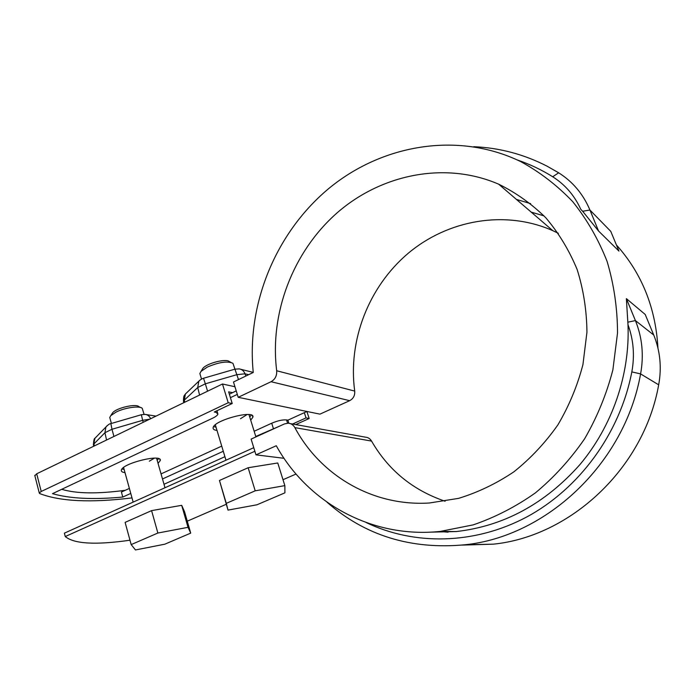 <?xml version="1.0" encoding="UTF-8"?>
<svg xmlns="http://www.w3.org/2000/svg" width="695" height="695" viewBox="0 0 695 695"><rect width="100%" height="100%" fill="white"/><g stroke="black" fill="none" stroke-linecap="round" stroke-linejoin="round"><path stroke-width="1.04" d="M531.232 212.131L544.02 215.884L531.232 212.131M530.641 203.618L516.446 199.439L530.641 203.618M254.874 451.272L65.261 536.549L64.383 533.161L253.762 447.676M229.35 394.178L236.222 390.894M237.308 394.395L230.419 397.67M61.725 489.306C76.224 493.693 97.396 494.023 125.256 490.296M157.139 460.177L158.703 458.674M121.99 469.003L124.136 469.464M213.634 426.608L216.023 427.164M249.705 416.904L251.364 415.123M158.034 463.313L160.224 460.637C162.917 453.331 121.973 463.322 121.356 470.202C121.121 471.514 122.337 472.322 125.004 472.626M250.704 420.136L252.876 417.243C255.569 409.233 213.678 420.214 213.122 427.738C212.896 429.084 213.99 429.944 216.406 430.335L216.996 430.405M187.276 521.172L226.275 504.275M282.995 479.698L296.044 474.042M288.868 423.264L287.886 420.18L306.973 411.475M129.982 540.206C95.675 545.141 74.104 543.924 65.261 536.549M349.672 400.676L271.05 381.72L238.211 397.314L319.926 414.142L349.672 400.676C353.347 398.678 355.023 395.481 354.711 391.085C347.847 340.793 368.385 287.087 407.991 253.466C447.615 220.037 504.891 209.438 552.82 230.671L498.689 184.192C444.748 160.892 380.791 174.428 336.667 213.243C292.569 252.311 269.564 313.549 276.68 370.748L354.711 391.085M238.211 397.314L233.485 381.998L253.258 372.468C246.447 305.079 274.968 233.833 327.979 189.188C380.982 144.855 457.301 130.921 520.555 161.518C539.763 171.986 557.147 185.365 572.723 201.654C586.971 219.446 598.43 239.367 607.091 261.416C613.946 284.377 617.429 308.215 617.534 332.94L612.877 369.844C606.579 394.161 597.144 417.165 584.582 438.849C570.421 459.386 554.002 477.422 535.324 492.946C515.681 506.785 494.962 517.428 473.156 524.89L440.161 531.432C371.026 538.668 307.294 502.042 276.28 445.738L255.969 454.843L251.112 439.101L284.455 423.924L288.13 423.194C291.049 423.411 293.299 424.888 294.88 427.625C320.299 475.172 372.355 506.594 429.397 502.998L458.587 498.358C477.934 492.434 496.36 483.59 513.874 471.827C530.537 458.518 545.175 442.915 557.807 425.01C569.005 406.062 577.38 385.916 582.94 364.571L586.945 332.167C586.719 310.457 583.452 289.58 577.145 269.521C569.196 250.304 558.754 233.06 545.818 217.787C531.692 203.904 515.985 192.706 498.689 184.192M473.799 146.714C499.41 147.766 523.839 154.264 547.095 166.183L558.667 172.794C572.784 181.708 583.201 194.114 589.933 210.029L582.627 211.254L580.725 209.204C574.435 195.434 565.096 184.618 552.707 176.756C541.475 169.736 529.677 164.15 517.332 159.98M462.062 545.097L493.302 544.168C569.891 536.505 643.761 468.908 658.678 384.83C661.84 367.499 660.189 350.906 653.734 335.025L645.221 314.479L626.377 298.633L627.993 324.73C630.07 374.718 612.104 426.443 579.682 464.868C544.837 503.918 503.693 526.15 456.259 531.553L430.075 532.153M598.569 231.027L589.933 210.029L610.775 231.374L618.95 251.086L598.569 231.027L582.627 211.254M626.377 298.633L635.412 320.577C642.258 337.544 643.987 355.319 640.59 373.901C624.57 464.138 545.731 536.67 464.807 544.784C410.936 549.797 365.023 535.619 327.058 502.25M657.948 348.082C655.654 307.694 641.798 273.3 616.387 244.918M627.993 324.73C633.553 339.846 634.83 355.571 631.824 371.903C619.94 433.663 579.005 488.906 526.654 517.019C474.112 544.967 413.751 545.453 366.213 522.562M290.128 423.559L365.422 437.164C368.063 437.372 370.114 438.675 371.564 441.082C388.314 470.15 412.821 490.201 445.104 501.234M558.354 233.303L552.82 230.671M271.05 381.72C275.116 379.409 277.001 375.752 276.68 370.748M255.969 454.843L284.038 458.3M151.588 510.625L125.109 522.388L131.181 544.602L135.456 549.953L164.828 544.194L190.717 533.117L188.024 527.323L157.869 533.03L151.588 510.625L181.69 505.326L184.54 511.694L190.717 533.117M188.024 527.323L181.69 505.326M157.869 533.03L131.181 544.602M111.86 413.985L112.686 412.708C116.673 407.861 136.185 403.387 138.852 406.662L140.503 407.479M144.073 414.333L142.24 408.347C139.756 405.515 124.831 407.609 116.048 412.1L110.8 415.627L109.749 417.469L110.097 418.738M284.854 485.631L277.757 462.974L248.141 467.735L219.464 480.471L228.012 510.104L256.959 504.787L284.898 492.842L284.854 485.631L255.204 490.818L226.292 503.354L228.012 510.104M255.204 490.818L248.141 467.735M226.292 503.354L219.464 480.471M238.498 379.583L232.938 363.303C227.543 360.861 219.012 362.112 207.336 367.064L201.046 371.356L199.856 373.519L200.299 374.987M201.932 369.905L202.879 368.341C207.075 363.111 226.431 358.264 229.419 361.652L230.957 362.373M34.863 475.745L36.705 473.79L222.478 383.996L234.945 386.741M130.764 493.424L122.78 497.055C93.2 499.792 69.778 498.654 52.507 493.65L212.566 418.225C215.78 416.679 217.578 415.271 217.943 414.003L215.954 412.309L214.268 412.013L232.217 403.517L228.638 391.85L232.512 392.666M164.011 484.276L224.911 456.684M295.775 424.576L309.162 418.512L306.026 417.904L292.586 424.002M306.895 411.51L309.162 418.512M222.478 383.996L228.212 402.735L41.222 491.469L39.268 492.981L39.641 493.546C60.109 501.46 90.758 502.928 131.59 497.95L131.998 497.898M304.332 412.682L306.026 417.904M287.886 420.18L286.54 419.936C282.683 419.58 277.739 420.675 271.719 423.22L254.153 431.256M221.731 446.112L161.049 473.903M129.374 488.411L121.408 492.06L122.78 497.055M279.129 426.348L255.769 436.469M232.217 403.517L228.212 402.735M223.286 451.272L162.491 478.968M154.438 458.118L149.329 461.176M247.177 414.489L240.487 418.729M558.667 172.794L552.707 176.756M631.824 371.903L640.59 373.901L658.678 384.83M628.037 322.15L635.412 320.577L653.734 335.025M371.564 441.082L294.88 427.625M248.654 374.692L245.022 373.806C243.867 370.939 241.912 369.297 239.149 368.889L234.919 369.167L203.522 378.254L205.338 383.814L197.719 387.532L184.297 400.155L183.654 402.11M245.848 376.047L245.022 373.806L236.952 374.657L205.338 383.814L207.579 391.198M96.518 436.668L94.92 438.31L93.538 445.408M107.221 425.575L105.909 427.008L104.936 432.698L93.947 443.914L94.381 445.912M199.587 395.055L197.719 387.532L198.796 381.277C200.056 379.896 201.628 378.888 203.522 378.254M184.8 402.205L184.297 400.155L185.391 393.995L199.952 380.122M36.705 473.79L41.222 491.469M106.552 440.022L104.936 432.698L111.982 429.267L110.87 423.611L141.346 414.733L142.657 420.319L111.982 429.267L113.937 436.46M287.574 423.185L286.54 419.936M273.361 428.459L271.719 423.22M215.954 412.309L215.667 411.353M186.764 392.692L185.391 393.995C184.774 395.542 183.393 394.525 183.48 401.363L183.793 402.692M150.641 418.72C149.434 416.062 147.557 414.611 145.012 414.376L141.346 414.733M149.642 419.198L142.657 420.319L143.222 422.299M448.067 532.179L439.64 531.484M159.859 459.36L160.224 460.637M252.415 415.766L252.876 417.243M456.259 531.553L440.161 531.432M493.302 544.168L464.807 544.784M112.686 412.708L110.8 415.627M109.749 417.469L111.4 423.455M123.588 467.5L133.162 502.111M156.584 458.222L164.993 487.742M199.856 373.519L201.524 379.062M215.32 424.836L225.979 460.212M248.984 414.585L255.908 436.92M202.879 368.341L201.046 371.356M93.712 446.233L93.399 444.774C93.695 440.413 94.207 438.258 94.92 438.31L105.909 427.008C108.125 424.723 109.784 423.585 110.87 423.611M240.826 369.306L253.249 372.39M34.759 475.345L39.268 492.981M216.953 410.745L217.639 413.012M146.185 414.567L156.01 416.123"/></g></svg>
